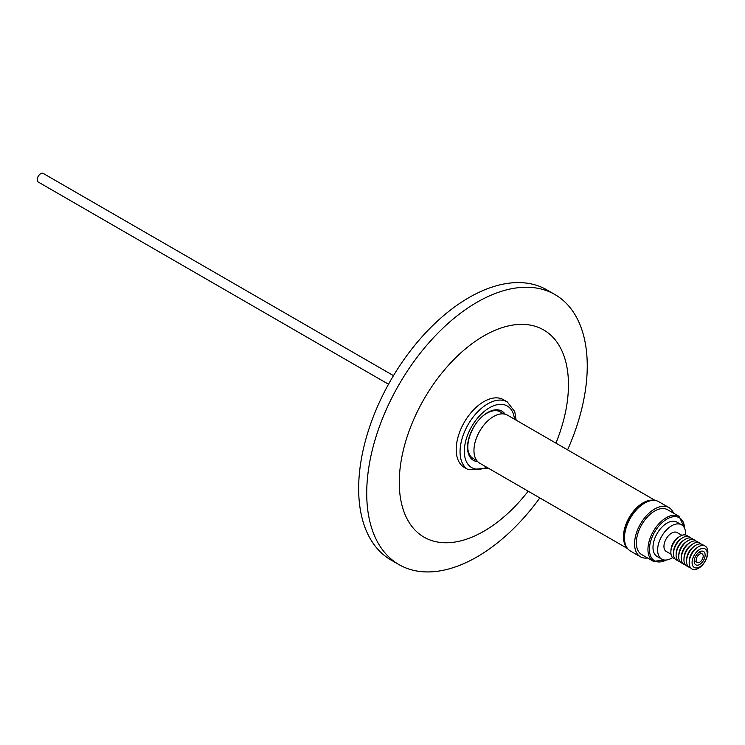 <?xml version="1.0" encoding="UTF-8"?>
<svg xmlns="http://www.w3.org/2000/svg" width="745" height="745" viewBox="0 0 745 745"><rect width="100%" height="100%" fill="white"/><g stroke="black" fill="none" stroke-linecap="round" stroke-linejoin="round"><path stroke-width="1.12" d="M393.472 375.638L43.219 173.417A4.973 2.868 120 0 0 39.178 174.982A4.973 2.868 120 0 0 37.25 180.262A4.973 2.868 120 0 0 38.246 182.031L388.508 384.243M468.158 469.657L464.312 467.441A39.113 22.583 -60 0 1 457.551 458.585A39.113 22.583 -60 0 1 469.425 414.658A39.113 22.583 -60 0 1 503.424 399.692L507.271 401.909A39.113 22.583 120 0 0 473.28 416.883A39.113 22.583 120 0 0 461.397 460.81A39.113 22.583 120 0 0 468.158 469.657L488.394 468.223M694.321 559.998A4.973 2.868 120 0 0 695.243 561.339L697.19 562.466A4.973 2.868 120 0 0 701.222 560.901A4.973 2.868 120 0 0 703.159 555.621A4.973 2.868 120 0 0 702.163 553.861A4.973 2.868 120 0 0 698.121 555.416A4.973 2.868 120 0 0 696.193 560.696A4.973 2.868 120 0 0 697.19 562.466M696.473 565.11A7.72 4.451 -60 0 1 694.219 561.311A7.72 4.451 -60 0 1 699.676 551.859A7.72 4.451 -60 0 1 702.88 551.207A7.72 4.451 -60 0 1 704.09 559.309A7.72 4.451 -60 0 1 696.473 565.11M702.163 553.861L700.216 552.734A4.973 2.868 120 0 0 699.797 552.567A4.973 2.868 120 0 0 698.596 552.604M695.215 567.83A10.737 6.202 120 0 0 705.822 559.756A10.737 6.202 120 0 0 704.127 548.488A10.737 6.202 120 0 0 693.53 556.562A10.737 6.202 120 0 0 695.215 567.83M693.036 569.394A13.214 7.627 120 0 0 706.083 559.458A13.214 7.627 120 0 0 704.006 545.591A13.214 7.627 120 0 0 697.907 547.081A13.214 7.627 120 0 0 689.2 562.168A13.214 7.627 120 0 0 693.036 569.394M703.69 545.526A13.214 7.627 120 0 0 701.39 544.083A13.214 7.627 120 0 0 695.29 545.573A13.214 7.627 120 0 0 686.583 560.659A13.214 7.627 120 0 0 690.419 567.886A13.214 7.627 120 0 0 690.736 567.96M701.073 544.008A13.214 7.627 120 0 0 698.773 542.574A13.214 7.627 120 0 0 692.673 544.064A13.214 7.627 120 0 0 683.966 559.15A13.214 7.627 120 0 0 687.803 566.377A13.214 7.627 120 0 0 688.119 566.442M698.456 542.5A13.214 7.627 120 0 0 696.156 541.066A13.214 7.627 120 0 0 690.056 542.546A13.214 7.627 120 0 0 681.349 557.642A13.214 7.627 120 0 0 685.186 564.868A13.214 7.627 120 0 0 685.502 564.933M695.839 540.991A13.214 7.627 120 0 0 693.539 539.548A13.214 7.627 120 0 0 687.439 541.038A13.214 7.627 120 0 0 678.732 556.124A13.214 7.627 120 0 0 682.569 563.35A13.214 7.627 120 0 0 682.886 563.425M693.222 539.482A13.214 7.627 120 0 0 690.922 538.039A13.214 7.627 120 0 0 684.832 539.529A13.214 7.627 120 0 0 676.115 554.615A13.214 7.627 120 0 0 679.952 561.842A13.214 7.627 120 0 0 680.269 561.916M690.606 537.974A13.214 7.627 120 0 0 688.306 536.53A13.214 7.627 120 0 0 682.215 538.02A13.214 7.627 120 0 0 673.499 553.107A13.214 7.627 120 0 0 677.335 560.333A13.214 7.627 120 0 0 677.652 560.408M687.989 536.456A13.214 7.627 120 0 0 685.698 535.022A13.214 7.627 120 0 0 679.598 536.512A13.214 7.627 120 0 0 670.882 551.598A13.214 7.627 120 0 0 674.719 558.825A13.214 7.627 120 0 0 675.035 558.89M681.908 535.329L677.084 532.545A10.886 6.286 120 0 0 676.162 532.172A10.886 6.286 120 0 0 665.788 539.585A10.886 6.286 120 0 0 666.198 551.402L671.021 554.187M685.624 535.003A19.817 11.445 120 0 0 681.554 524.806L676.916 522.133A19.817 11.445 120 0 0 675.24 521.444A19.817 11.445 120 0 0 656.345 534.947A19.817 11.445 120 0 0 657.099 556.468L661.728 559.141A19.817 11.445 120 0 0 663.413 559.83A19.817 11.445 120 0 0 672.595 557.577M681.554 524.806A19.817 11.445 120 0 0 679.868 524.126A19.817 11.445 120 0 0 660.983 537.629A19.817 11.445 120 0 0 661.728 559.141M673.499 513.137A28.44 16.418 120 0 0 668.889 507.55A28.44 16.418 120 0 0 647.861 514.274A28.44 16.418 120 0 0 634.656 541.559A28.44 16.418 120 0 0 640.458 556.804A28.44 16.418 120 0 0 647.591 557.996M668.889 507.55L658.804 501.72A28.44 16.418 120 0 0 637.767 508.444A28.44 16.418 120 0 0 624.561 535.739A28.44 16.418 120 0 0 630.363 550.983L640.458 556.804M679.207 516.434L667.622 509.748A25.898 14.956 120 0 0 648.467 515.866A25.898 14.956 120 0 0 636.435 540.721A25.898 14.956 120 0 0 641.724 554.606L653.309 561.302A25.898 14.956 -60 0 1 648.029 547.417A25.898 14.956 -60 0 1 660.051 522.552A25.898 14.956 -60 0 1 679.207 516.434L684.879 529.025M624.962 542.779A26.96 15.561 -60 0 1 643.084 503.48A26.96 15.561 -60 0 1 648.997 501.152M468.698 452.839A26.96 15.561 120 0 0 469.415 454.469A26.96 15.561 120 0 0 473.215 458.538L476.809 460.615M655.349 500.528L507.457 415.142A27.751 16.017 120 0 0 493.581 416.511A27.751 16.017 120 0 0 475.45 440.966A27.751 16.017 120 0 0 479.706 463.204L627.597 548.59M654.259 500.407A27.751 16.017 120 0 0 643.084 502.828A27.751 16.017 120 0 0 625.707 525.011A27.751 16.017 120 0 0 626.955 547.705M503.769 413.922L500.174 411.855A26.96 15.561 120 0 0 494.736 410.597C477.061 412.488 464.321 440.248 468.652 452.653L469.415 454.469M567.588 449.859A155.929 90.024 120 0 0 554.95 294.554L546.877 289.889A155.929 90.024 120 0 0 468.912 297.618A155.929 90.024 120 0 0 367.052 435.024A155.929 90.024 120 0 0 390.948 559.97L399.022 564.636A155.929 90.024 120 0 0 476.986 556.906A155.929 90.024 120 0 0 539.836 497.921M554.95 294.554A155.929 90.024 120 0 0 476.986 302.274A155.929 90.024 120 0 0 375.117 439.68A155.929 90.024 120 0 0 399.022 564.636M555.928 443.126A119.638 69.071 120 0 0 557.707 343.268A119.638 69.071 120 0 0 483.868 335.883A119.638 69.071 120 0 0 399.273 482.406A119.638 69.071 120 0 0 483.868 531.241A119.638 69.071 120 0 0 528.177 491.188M679.598 536.512L678.164 537.443A10.896 6.295 120 0 0 670.975 549.885L670.882 551.598M682.215 538.02L680.781 538.952A10.896 6.295 120 0 0 673.592 551.402L673.499 553.107M684.832 539.529L683.398 540.47A10.896 6.295 120 0 0 676.209 552.911L676.115 554.615M687.439 541.038L686.015 541.978A10.896 6.295 120 0 0 678.825 554.42L678.732 556.124M690.056 542.546L688.631 543.487A10.896 6.295 120 0 0 681.442 555.928L681.349 557.642M692.673 544.064L691.248 544.995A10.896 6.295 120 0 0 684.059 557.437L683.966 559.15M695.29 545.573L693.865 546.504A10.896 6.295 120 0 0 686.676 558.955L686.583 560.659M697.907 547.081L696.473 548.022A10.896 6.295 120 0 0 689.293 560.464L689.2 562.168M684.553 528.224A24.846 14.341 120 0 0 667.427 518.781A24.846 14.341 120 0 0 649.519 547.5A24.846 14.341 120 0 0 666.188 560.035M505.119 414.183A28.431 16.418 120 0 0 479.538 419.165A28.431 16.418 120 0 0 468.503 453.928A28.431 16.418 120 0 0 477.713 461.658M514.469 419.193A35.564 20.534 120 0 0 513.398 414.043A35.564 20.534 120 0 0 481.726 413.643A35.564 20.534 120 0 0 465.541 459.553A35.564 20.534 120 0 0 486.718 467.255M507.271 401.909L514.758 411.613L516.136 420.152M653.309 561.302L667.045 559.923"/></g></svg>
